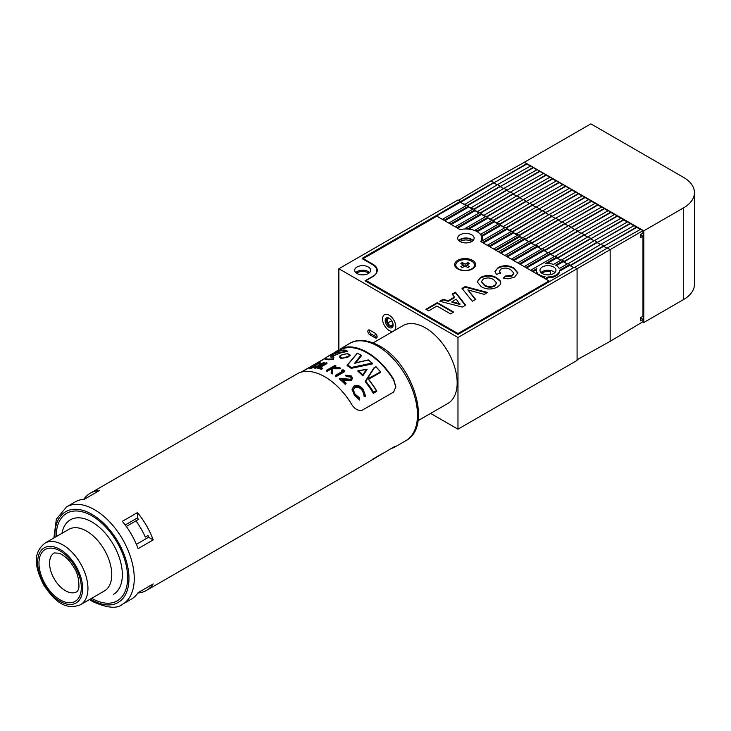 <?xml version="1.0" encoding="UTF-8"?>
<svg xmlns="http://www.w3.org/2000/svg" width="731" height="731" viewBox="0 0 731 731"><rect width="100%" height="100%" fill="white"/><g stroke="black" fill="none" stroke-linecap="round" stroke-linejoin="round"><path stroke-width="1.1" d="M387.832 318.241L387.832 318.241A4.678 2.705 60 0 0 388.134 323.413A4.678 2.705 60 0 0 392.465 326.264M391.67 320.735A43.047 24.854 -60 0 1 387.841 322.846A43.047 24.854 120 0 0 391.67 320.735M391.88 327.735A5.61 3.244 60 0 1 386.27 324.317A5.61 3.244 60 0 1 386.425 317.921A5.61 3.244 60 0 1 389.157 318.241A5.61 3.244 60 0 1 393.123 325.121A5.61 3.244 60 0 1 391.88 327.735M389.495 318.46A4.678 2.705 -120 0 0 387.54 318.36A4.678 2.705 -120 0 0 387.476 318.396A4.678 2.705 -120 0 0 387.439 323.742A4.678 2.705 -120 0 0 392.09 326.529A4.678 2.705 -120 0 0 392.154 326.501A4.678 2.705 -120 0 0 393.104 324.71M394.1 330.759A9.357 5.4 -120 0 0 393.753 319.995A9.357 5.4 -120 0 0 384.597 314.65A9.357 5.4 -120 0 0 384.469 314.723A9.357 5.4 -120 0 0 384.342 325.286A9.357 5.4 -120 0 0 393.552 331.079A9.357 5.4 60 0 1 389.157 330.467A9.357 5.4 60 0 1 383.035 322.225A9.357 5.4 60 0 1 384.469 314.723A9.357 5.4 60 0 1 389.157 315.189A9.357 5.4 60 0 1 395.188 323.184A9.357 5.4 60 0 1 394.1 330.759M482.542 240.636A16.84 9.722 0 0 0 482.752 239.083A16.84 9.722 0 0 0 482.067 236.332L482.067 235.409A16.84 9.722 0 0 0 481.153 234.03L481.153 234.943A16.84 9.722 0 0 0 479.125 233.052M481.592 241.714A16.84 9.722 0 0 0 482.076 240.91L505.487 227.396L507.14 228.346L482.789 242.409L481.592 242.025M482.387 240.727A16.84 9.722 0 0 0 481.82 239.558M573.643 267.665L569.668 265.371L569.668 264.448L568.014 263.498L559.206 268.588A11.605 6.698 0 0 0 556.172 265.517A11.605 6.698 0 0 0 555.551 265.189L563.254 260.748L561.6 259.788L553.605 264.403A11.605 6.698 0 0 0 545.207 263.754L556.83 257.038L555.176 256.088L530.825 270.141L532.479 271.1L536.691 268.67A11.605 6.698 0 0 0 536.362 270.26A11.605 6.698 0 0 0 537.824 273.513L537.248 274.152M472.665 240.883A7.484 4.322 0 0 0 471.203 239.695A7.484 4.322 0 0 0 459.159 240.883M460.119 241.541A7.484 4.322 180 0 1 471.203 241.221A7.484 4.322 180 0 1 471.705 241.541M541.698 273.12A8.425 4.861 180 0 1 550.534 271.74L550.534 274.628M553.614 266.998A7.995 4.614 0 0 0 544.906 265.993A7.995 4.614 0 0 0 539.971 270.26A7.995 4.614 0 0 0 542.311 273.522A7.995 4.614 0 0 0 551.028 274.518A7.995 4.614 0 0 0 555.962 270.26A7.995 4.614 0 0 0 553.614 266.998M554.902 272.553A7.995 4.614 0 0 0 553.614 271.585A7.995 4.614 0 0 0 541.031 272.553M356.417 273.12A8.425 4.861 180 0 1 368.643 272.937A8.425 4.861 180 0 1 368.954 273.12M368.333 266.998A7.995 4.614 0 0 0 359.625 265.993A7.995 4.614 0 0 0 354.69 270.26A7.995 4.614 0 0 0 357.03 273.522A7.995 4.614 0 0 0 365.738 274.518A7.995 4.614 0 0 0 370.672 270.26A7.995 4.614 0 0 0 368.333 266.998M369.621 272.553A7.995 4.614 0 0 0 368.333 271.585A7.995 4.614 0 0 0 355.75 272.553M539.186 275.276L539.186 274.637A11.605 6.698 0 0 0 539.761 274.993A11.605 6.698 0 0 0 545.07 276.747L543.663 277.862M393.095 324.527L390.61 325.962M376.237 334.259L373.934 335.584M377.022 337.274A2.805 1.617 60 0 1 376.447 337.037L371.156 333.985A2.805 1.617 60 0 1 369.256 329.928M548.012 276.958A11.605 6.698 0 0 0 559.571 270.287L559.571 271.201A11.605 6.698 0 0 1 548.012 277.871L548.012 276.958L545.317 278.511L543.663 277.552M542.091 276.958A11.605 6.698 0 0 0 543.864 277.442M536.362 270.26L536.362 271.174A11.605 6.698 0 0 0 537.303 273.814M536.399 269.757L533.009 271.713M539.186 274.637L537.248 273.851M548.012 277.871L545.847 279.123M436.27 215.554L460.356 201.336L457.971 199.965L338.864 268.734L457.971 337.494L577.079 268.734L574.438 267.199L457.971 334.442L365.061 280.805L373.011 276.217A14.602 8.425 0 0 0 377.278 270.26A14.602 8.425 0 0 0 373.011 264.302L362.421 258.189L436.27 215.554L436.27 216.467M569.668 265.371L559.571 271.201M569.668 264.448L559.571 270.287M567.219 263.955L563.254 261.661L556.364 265.636M563.254 261.661L563.254 260.748M560.805 260.245L556.83 257.961L547.099 263.58M556.83 257.961L556.83 257.038M554.381 256.544L550.416 254.251L526.594 268.003M550.416 253.337L526.064 267.391L524.41 266.44L548.762 252.378L550.416 253.337L550.416 254.251M547.967 252.835L543.992 250.541L520.17 264.302M543.992 249.627L519.64 263.69L517.987 262.731L542.338 248.677L543.992 249.627L543.992 250.541M541.543 249.134L537.577 246.84L513.756 260.592M537.577 246.84L537.577 245.927L513.226 259.98L511.572 259.03L568.617 225.641L601.814 206.937L604.309 208.372L571.331 227.204L568.617 225.641M537.577 245.927L535.924 244.967M535.129 245.424L531.154 243.131L507.332 256.883M531.154 242.217L506.802 256.279L505.148 255.32L529.5 241.257L531.154 242.217L531.154 243.131M528.714 241.723L524.739 239.43L500.918 253.182M524.739 238.507L500.388 252.57L498.734 251.61L523.085 237.557L524.739 238.507L524.739 239.43M522.29 238.014L519.979 236.68L496.157 250.431M519.979 235.757L495.627 249.819L493.973 248.86L518.325 234.806L519.979 235.757L519.979 236.68M517.53 235.263L513.555 232.97L489.733 246.722M513.555 232.056L489.203 246.109L487.55 245.159L511.901 231.097L513.555 232.056L513.555 232.97M511.106 231.553L507.14 229.269L483.319 243.021M507.14 229.269L507.14 228.346M504.692 227.853L500.717 225.559L482.067 236.332M500.717 225.559L500.717 224.645L482.067 235.409M500.717 224.645L499.063 223.686L481.153 234.03M498.268 224.143L494.302 221.849L477.224 231.709M494.302 220.936L477.069 230.886A16.84 9.722 0 0 0 475.205 230.055L492.648 219.985L494.302 220.936L494.302 221.849M477.069 231.617L477.069 230.886M475.205 230.713L475.205 230.055M491.853 220.442L487.879 218.149L468.845 229.141M487.879 217.235L468.297 228.538A16.84 9.722 0 0 0 465.135 228.456L486.225 216.275L487.879 217.235L487.879 218.149M468.297 229.086L468.297 228.538M465.135 228.995L465.135 228.456M485.43 216.732L481.464 214.439L457.643 228.2M481.464 213.525L457.113 227.588L455.459 226.628L479.81 212.566L481.464 213.525L481.464 214.439M479.015 213.032L475.04 210.738L451.219 224.49M475.04 209.815L450.689 223.878L449.035 222.928L473.386 208.865L475.04 209.815L475.04 210.738M472.591 209.322L468.626 207.028L444.804 220.78M468.626 206.115L444.274 220.177L442.62 219.218L466.972 205.155L468.626 206.115L468.626 207.028M466.177 205.621L460.356 202.259L436.27 216.166M460.356 202.259L460.356 201.336M577.079 359.762L610.166 341.322L610.166 249.627L577.079 268.734L577.079 360.42L457.971 429.188L457.971 337.494M375.122 333.217L369.831 330.165A2.805 1.617 -120 0 0 368.424 330.028A2.805 1.617 -120 0 0 367.995 332.276A2.805 1.617 -120 0 0 369.831 334.743L375.122 337.804A2.805 1.617 -120 0 0 376.529 337.941A2.805 1.617 -120 0 0 376.958 335.693A2.805 1.617 -120 0 0 375.122 333.217M430.632 413.408L457.971 429.188M332.724 353.722L338.864 349.683L338.864 268.734M467.877 264.878L467.813 262.593A5.053 2.915 180 0 1 469.393 263.507L466.707 265.061L469.393 266.614A5.053 2.915 180 0 1 468.69 267.126A5.053 2.915 180 0 1 467.813 267.537L465.117 265.983L465.117 264.147L462.431 262.593A5.053 2.915 0 0 0 461.544 262.996A5.053 2.915 0 0 0 460.841 263.507L463.527 265.061L460.841 266.614A5.053 2.915 0 0 0 462.431 267.537L465.117 265.983M455.769 265.289A9.357 5.4 0 0 0 455.76 265.517A9.357 5.4 0 0 0 458.127 269.109M458.501 261.241A9.357 5.4 0 0 0 455.76 265.061A9.357 5.4 0 0 0 461.535 270.05A9.357 5.4 0 0 0 471.733 268.88A9.357 5.4 0 0 0 474.474 265.061A9.357 5.4 0 0 0 468.699 260.072A9.357 5.4 0 0 0 458.501 261.241M467.813 262.593L465.117 264.147M472.107 269.109A9.357 5.4 0 0 0 474.474 265.517A9.357 5.4 0 0 0 474.465 265.289M464.203 266.504L463.527 265.061M462.357 264.878L462.431 262.593M464.697 266.221L463.838 265.737M466.396 265.737L465.546 266.221M466.031 266.504L466.707 265.061M480.724 241.522A15.908 9.183 0 0 0 481.82 238.169A15.908 9.183 0 0 0 477.16 231.672A15.908 9.183 0 0 0 460.101 229.616L436.8 216.166L362.686 258.948L372.481 264.604A14.976 8.644 180 0 1 376.867 270.717A14.976 8.644 180 0 1 372.481 276.83L366.121 280.494L457.971 333.528L549.027 280.96L480.724 241.522M472.528 260.327A10.481 6.049 0 0 0 457.707 260.327A10.481 6.049 0 0 0 457.707 268.88L457.707 268.88A10.481 6.049 0 0 0 472.528 268.88A10.481 6.049 0 0 0 472.528 260.327M471.733 234.806A8.233 4.752 0 0 0 462.76 233.774A8.233 4.752 0 0 0 457.679 238.169A8.233 4.752 0 0 0 460.091 241.532A8.233 4.752 0 0 0 469.064 242.555A8.233 4.752 0 0 0 474.145 238.169A8.233 4.752 0 0 0 471.733 234.806M473.131 240.462A8.233 4.752 0 0 0 471.733 239.393A8.233 4.752 0 0 0 458.693 240.462M465.62 305.165L462.294 307.084L439.779 301.236L443.105 299.317L448.249 300.697L454.508 297.078L452.123 294.109L455.468 292.181L465.62 305.165M481.217 286.707L477.179 281.782L480.587 277.433C486.024 274.746 491.36 274.838 496.623 277.725L500.041 280.549L500.772 282.842L500.168 284.715L497.372 287.073C491.872 289.759 486.49 289.64 481.217 286.707M510.85 269.858C507.835 267.838 504.564 267.555 501.037 269.017L499.465 271.1L500.607 273.12L496.422 274.335L494.988 271.439L498.186 267.519C503.504 264.997 508.685 265.125 513.747 267.911L517.868 272.846L514.597 277.122L508.008 278.867L503.33 278.072L505.834 275.898L512.102 275.423L513.856 273.102L510.85 269.858M472.327 301.282L462.019 288.398L465.245 286.534L487.595 292.473L484.287 294.383L467.831 289.878L475.662 299.363L472.327 301.282M428.567 310.849L425.853 309.277L437.357 302.634L453.668 312.055L450.534 313.873L436.937 306.024L428.567 310.849M549.027 281.874L549.027 280.96M457.971 334.442L457.971 333.528M366.121 281.417L366.121 280.494M499.492 271.402L500.15 273.257M495.006 271.749L498.186 267.519M498.186 268.131C503.504 265.609 508.685 265.737 513.747 268.524L513.747 267.911M513.747 268.524L517.859 273.156M503.851 278.237L505.834 275.898M505.834 276.51L512.102 276.035L512.102 275.423M512.102 276.035L513.829 273.412M477.197 282.102L480.587 277.433M480.587 278.045C486.024 275.349 491.36 275.45 496.623 278.337L496.623 277.725M496.623 278.337L500.041 281.152L500.041 280.549M500.041 281.152L500.762 283.135M481.455 281.837L484.434 285.556C487.65 287.539 491.04 287.74 494.613 286.132L496.541 283.272M494.613 285.519L496.559 282.97L493.589 279.598C490.355 277.634 486.928 277.433 483.319 279.004L481.437 281.545L484.434 284.944C487.65 286.927 491.04 287.128 494.613 285.519L494.613 286.132M484.434 285.556L484.434 284.944M462.357 288.818L465.245 287.146L465.245 286.534M465.245 287.146L486.873 292.893M475.314 299.564L467.831 289.878M440.51 301.428L443.105 299.929L443.105 299.317M443.105 299.929L448.249 301.309L448.249 300.697M448.249 301.309L454.508 297.691L454.508 297.078M452.462 294.529L455.468 292.793L455.468 292.181M455.468 292.793L465.291 305.348M451.968 301.693L451.968 302.305L459.963 304.443L456.245 299.217L451.968 301.693L459.963 303.831M426.383 309.588L437.357 303.246L437.357 302.634M437.357 303.246L453.138 312.365M530.34 166.129L524.429 162.255L491.058 180.859L493.8 182.448L460.356 201.674M536.801 169.857L530.743 165.9L497.546 184.605L500.26 186.177L467.347 205.374M543.261 173.585L537.203 169.629L504.006 188.333L506.72 189.905L473.807 209.103M549.721 177.322L543.663 173.366L510.466 192.061L513.189 193.633L480.267 212.84M556.19 181.05L550.123 177.094L516.927 195.798L519.65 197.37L486.736 216.568M562.651 184.779L556.593 180.822L523.387 199.526L526.11 201.098L493.197 220.296M569.111 188.507L563.053 184.55L529.847 203.255L532.57 204.826L499.657 224.024M575.571 192.244L569.513 188.287L536.307 206.983L539.03 208.554L506.117 227.761M582.031 195.972L575.973 192.015L542.767 210.72L545.49 212.292L512.577 231.489M588.492 199.7L582.433 195.744L549.228 214.448L551.951 216.02L519.037 235.218M594.952 203.428L588.894 199.472L555.688 218.176L558.411 219.748L525.214 239.119L524.739 238.845M601.412 207.165L595.354 203.209L562.157 221.904L564.871 223.476L531.675 242.847L531.154 242.546M607.872 210.893L604.309 208.372M614.332 214.622L608.274 210.665L575.078 229.37L577.792 230.941L544.595 250.304L543.992 249.965M620.793 218.35L614.734 214.393L581.538 233.098L584.261 234.669L551.055 254.041L550.416 253.666M627.262 222.087L621.195 218.13L587.998 236.826L590.721 238.397L557.515 257.769L556.83 257.376M633.722 225.815L627.664 221.858L594.458 240.563L597.181 242.125L563.976 261.497L563.254 261.077M640.182 229.543L634.124 225.587L600.919 244.291L603.642 245.863L570.436 265.225L569.668 264.786M642.969 230.694L640.584 229.315L607.379 248.019L610.166 249.627L642.969 230.694L642.969 233.107L640.338 234.651L640.338 237.712L642.969 236.168L640.868 234.962L640.338 235.263M610.166 341.322L642.969 321.713L642.969 319.301L640.338 317.784L642.969 316.24L642.969 236.168M636.61 227.487L603.642 246.32L606.986 248.248M636.61 227.021L570.436 265.691L573.753 267.601M630.149 223.75L597.181 242.591L600.526 244.519M630.149 223.293L563.976 261.954L567.329 263.891M623.689 220.022L590.721 238.854L594.065 240.791M623.689 219.565L557.515 258.226L560.915 260.19M617.229 216.294L584.261 235.126L587.605 237.063M617.229 215.837L551.055 254.498L554.491 256.48M610.769 212.566L577.792 231.398L581.145 233.326M610.769 212.1L544.595 250.77L548.076 252.771M604.309 208.828L571.331 227.67L574.685 229.598M597.848 205.1L564.871 223.933L568.225 225.87M597.848 204.643L531.675 243.304L535.238 245.36M591.379 201.372L558.411 220.205L561.764 222.142M591.379 200.915L525.214 239.576L528.815 241.659M584.919 197.644L551.951 216.477L555.304 218.405M584.919 197.178L519.43 235.446M578.459 193.907L545.49 212.748L548.835 214.676M578.459 193.45L512.97 231.718M571.998 190.179L539.03 209.011L542.375 210.948M571.998 189.722L506.51 227.99M565.538 186.451L532.57 205.283L535.914 207.22M565.538 185.994L500.05 224.253M559.078 182.723L526.11 201.555L529.454 203.492M559.078 182.266L493.589 220.524M552.618 178.985L519.65 197.827L522.994 199.755M552.618 178.528L487.129 216.796M546.158 175.257L513.189 194.099L516.534 196.027M546.158 174.8L480.669 213.068M539.697 171.529L506.72 190.362L510.074 192.299M539.697 171.072L474.209 209.331M533.237 167.801L500.26 186.633L503.613 188.571M533.237 167.344L467.749 205.603M526.777 164.073L493.8 182.905L497.153 184.833M526.777 163.607L460.603 202.277L464.569 204.561L497.546 184.605M642.969 319.301L640.338 320.845L640.338 317.784M570.436 265.691L570.436 265.225M563.976 261.954L563.976 261.497M557.515 258.226L557.515 257.769M551.055 254.498L551.055 254.041M544.595 250.77L544.595 250.304M538.135 247.032L571.331 227.204L538.135 247.032L541.653 249.07M538.135 246.575L537.577 246.256M531.675 243.304L531.675 242.847M529.18 241.449L562.157 221.904M525.214 239.576L525.214 239.119M522.793 237.721L555.688 218.176M519.979 236.552L522.4 237.95M518.032 234.971L516.26 233.947L549.228 214.448M513.555 232.842L516.26 233.947M511.609 231.27L509.799 230.219L542.767 210.72M507.14 229.141L509.799 230.219M505.194 227.56L503.339 226.491L536.307 206.983M500.717 225.431L503.339 226.491M498.78 223.85L496.879 222.754L529.847 203.255M494.302 221.731L496.879 222.754M492.356 220.15L490.419 219.026L523.387 199.526M487.879 218.021L490.419 219.026M485.941 216.44L483.959 215.298L516.927 195.798M481.464 214.32L483.959 215.298M479.518 212.739L477.498 211.57L510.466 192.061M475.04 210.61L477.498 211.57M473.103 209.029L471.029 207.842L504.006 188.333M468.626 206.91L471.029 207.842M466.68 205.329L464.569 204.104M460.603 202.277L460.603 201.811M542.393 248.704L575.078 229.37M548.853 252.433L581.538 233.098M555.313 256.161L587.998 236.826M561.773 259.889L594.458 240.563M568.234 263.626L600.919 244.291M574.694 267.354L607.379 248.019M458.547 200.294L491.058 180.859M683.485 207.906L683.485 299.6A37.436 21.61 0 0 0 694.45 284.322L694.45 192.628A37.436 21.61 180 0 1 683.485 207.906L643.783 230.832L524.675 162.401M524.675 162.063L590.849 123.859L683.485 177.35A37.436 21.61 180 0 1 694.45 192.628M683.485 299.6L643.783 322.526L643.783 230.832M642.677 321.887L643.783 322.526M373.121 342.876L402.955 325.642A44.92 25.932 60 0 1 436.709 336.79A44.92 25.932 60 0 1 447.875 403.448L418.041 420.672M137.876 593.005A56.15 32.42 -120 0 0 146.447 590.438A56.15 32.42 -120 0 0 153.208 583.932L138.122 592.64A56.15 32.42 -120 0 1 131.361 599.155L122.625 604.19A56.15 32.42 60 0 0 134.257 578.486A56.15 32.42 60 0 0 94.555 509.726A56.15 32.42 60 0 0 66.475 506.939L75.211 501.895A56.15 32.42 -120 0 1 84.229 499.3L99.315 490.592A56.15 32.42 -120 0 0 90.306 493.187A56.15 32.42 -120 0 0 83.791 499.328M146.447 590.438L353.155 471.102L393.653 447.07C396.586 445.837 396.586 446.02 393.653 447.619A56.15 32.42 60 0 1 391.003 448.596M395.846 446.248L393.653 447.619L393.653 447.07M368.57 379.298L380.641 372.335L380.239 371.622A56.15 32.42 -120 0 0 375.972 366.907L373.934 367.949L365.171 381.71A55.401 31.981 60 0 1 373.313 393.351L373.313 392.931A55.775 32.201 -120 0 0 365.208 381.399L365.756 381.244A56.15 32.42 60 0 1 373.495 392.218L376.355 390.573A56.15 32.42 -120 0 0 367.903 378.74L380.613 371.841L368.314 379.106A55.775 32.201 60 0 1 376.502 390.628M347.38 353.749C340.381 354.608 338.627 356.043 342.099 358.062C349.171 357.587 350.935 356.152 347.38 353.749L347.6 353.786M349.016 354.297L350.058 355.659L341.953 358.574L339.604 357.002L340.308 355.814M331.481 372.929A56.15 32.42 -120 0 0 331.189 372.764L331.353 368.305L327.177 370.718A56.15 32.42 -120 0 0 326.401 370.37L335.054 365.381A56.15 32.42 60 0 1 335.831 365.719L332.532 367.62L339.431 367.538A56.15 32.42 60 0 1 340.134 367.94A56.15 32.42 60 0 1 340.536 368.168L332.404 368.177L332.221 373.367A56.15 32.42 -120 0 0 331.481 372.929M357.304 353.311L347.581 365.016A56.15 32.42 60 0 1 351.282 367.474L371.997 363.106L372.554 363.471L351.163 368.049A55.775 32.201 -120 0 0 347.124 365.363L357.304 353.311A56.15 32.42 -120 0 1 360.995 355.175L354.654 363.179L361.452 355.44L360.995 355.175L361.452 355.741L355.403 363.325M333.363 358.555L333.848 357.276L333.491 358.994M328.749 359.826L333.683 359.296L328.749 359.478L325.459 358.592L325.459 359.122L328.749 359.826M331.152 356.774L340.673 352.945L347.554 351.346L340.673 352.607L331.106 356.664M314.86 367.547L314.86 368.223A55.401 31.981 60 0 1 315.637 368.26L324.29 363.261L324.29 362.594L315.637 367.592A56.15 32.42 -120 0 0 314.86 367.547L323.513 362.549A56.15 32.42 60 0 1 324.29 362.594M320.041 367.565L326.949 363.572L326.949 362.923L319.191 367.41A56.15 32.42 60 0 1 322.517 368.168L321.631 368.68A56.15 32.42 -120 0 0 317.528 367.803L326.172 362.804A56.15 32.42 60 0 1 326.949 362.923M317.528 367.803L317.528 368.451A55.401 31.981 60 0 1 321.631 369.31L322.517 368.168M341.13 358.683L350.058 355.659C350.514 355.056 349.656 354.407 347.499 353.713C341.523 354.709 338.892 355.805 339.604 357.002L341.13 358.683M314.805 365.957L314.558 364.806L315.399 364.157L319.548 362.594L320.388 363.252L318.57 363.124L315.664 364.504L316.167 365.984M320.388 363.947L320.507 362.859L320.388 363.947L319.155 364.294L318.57 363.124L318.57 363.837L315.664 364.504M309.652 368.058L310.62 368.451L315.207 366.999L315.966 365.555M331.189 372.764L331.189 373.377A55.401 31.981 60 0 1 331.481 373.541A55.401 31.981 60 0 1 332.221 373.98L332.221 373.367M326.401 370.37L326.401 370.992A55.401 31.981 60 0 1 327.177 371.33L331.326 368.936M333.665 367.583L335.831 366.332L335.831 365.719M395.836 387.229L393.653 380.102A55.401 31.981 -120 0 0 367.181 352.936A55.401 31.981 -120 0 0 340.71 349.537L335.958 352.223M332.221 373.98L332.404 368.789L340.536 368.78L340.536 368.168M91.905 598.36A50.53 29.176 60 0 1 91.731 598.26A50.53 29.176 60 0 0 117.17 600.864A50.53 29.176 60 0 1 91.905 598.36M56.177 536.664A50.53 29.176 60 0 1 66.64 513.336A50.53 29.176 60 0 1 91.905 515.83A50.53 29.176 60 0 1 124.919 560.366A50.53 29.176 60 0 1 117.17 600.864L117.17 600.864A50.53 29.176 60 0 0 117.17 542.512A50.53 29.176 60 0 0 66.64 513.336L66.64 513.336A50.53 29.176 60 0 0 56.177 536.664M395.005 446.933L405.842 440.683A56.15 32.42 60 0 0 417.474 414.98A56.15 32.42 60 0 0 377.772 346.211A56.15 32.42 60 0 0 349.692 343.424L340.71 348.714A56.15 32.42 60 0 1 367.181 352.324A56.15 32.42 60 0 1 393.653 379.279L395.846 386.763L393.653 392.054L361.891 410.393C357.678 410.886 354.151 408.666 351.3 403.731A56.15 32.42 -120 0 0 324.829 376.776A56.15 32.42 -120 0 0 298.367 373.166L90.306 493.187M301.008 372.189L325.807 357.87M374.053 458.383L382.898 453.275M333.811 357.121L333.299 356.975C325.048 358.236 337.055 351.346 341.651 352.196L346.923 350.88C342.775 349.445 336.763 351.072 328.886 355.769C323.659 358.61 325.067 359.625 333.089 358.811L333.299 356.975L333.848 357.276M345.251 383.729L345.251 384.378A55.401 31.981 60 0 0 339.376 379.024L339.376 378.402L350.597 379.252L351.291 378.073L350.478 376.474L346.476 375.862A56.15 32.42 -120 0 0 345.699 375.213L351.401 375.999L352.534 378.128L351.447 379.983L342.117 379.444A56.15 32.42 60 0 1 346.138 383.218L345.251 383.729A56.15 32.42 -120 0 0 339.376 378.402M345.251 384.378L346.138 383.218M342.117 380.074L346.595 380.714L351.447 380.632L351.447 379.983M351.447 380.632L352.534 378.128M346.476 375.862L346.476 376.492A55.401 31.981 60 0 0 345.699 375.844L345.699 375.213M346.476 376.492L350.478 377.105L350.478 376.474M343.15 370.919A56.15 32.42 -120 0 0 341.816 370.023L343.214 369.849A56.15 32.42 60 0 1 344.813 370.955L336.159 375.953A56.15 32.42 -120 0 0 335.383 375.405L343.15 370.919M342.665 371.202A55.401 31.981 60 0 0 341.816 370.644L341.816 370.023M336.159 375.953L336.159 376.566A55.401 31.981 60 0 0 335.383 376.017L335.383 375.405M336.159 376.566L344.813 371.567L344.813 370.955M327.177 371.33L327.177 370.718M332.404 368.789L332.404 368.177M321.631 369.31L321.631 368.68M315.637 368.26L315.637 367.592M310.821 367.364L310.821 366.852L311.278 367.346L314.44 366.332L314.979 365.865L314.558 364.806M315.207 366.999L315.207 366.304L310.62 367.73L309.652 367.291L310.821 366.852L311.278 367.346M310.62 368.451L310.62 367.73M315.966 364.833L315.207 366.304M309.441 368.387L309.652 367.291M314.979 365.865L314.805 365.235M351.163 368.049L351.163 368.36A55.401 31.981 60 0 0 347.124 365.664L347.124 365.363M351.163 368.36L372.563 363.864L371.997 363.106A56.15 32.42 -120 0 0 368.296 360.036L355.403 363.005M362.777 375.908L367.017 369.63L362.777 375.579A55.775 32.201 -120 0 0 357.87 370.873L357.861 371.184A55.401 31.981 60 0 1 362.777 375.908L362.777 375.579M373.313 393.351L376.703 391.396L376.629 390.729L373.313 392.931M352.077 389.111L354.361 395.261L352.077 389.111L354.069 386.023C357.523 384.753 360.566 385.877 363.225 389.376L365.262 395.124L365.189 396.915L363.983 396.111L364.02 394.676M365.189 396.083L363.983 395.297L362.284 389.815C360.127 386.946 357.633 385.995 354.782 386.982L353.283 389.696L355.019 394.119L359.551 397.856L359.716 399.245L354.361 394.512M353.292 390.062L354.782 387.677C357.623 386.699 360.127 387.658 362.284 390.564L362.284 389.815M362.284 390.564L363.892 394.201M352.077 389.815L352.077 389.257M354.361 395.261L359.716 400.067L359.716 399.245M365.189 396.915L365.262 395.124M354.782 387.677L354.782 386.982M153.208 539.917A56.15 32.42 -120 0 0 137.437 512.595L122.342 521.313A56.15 32.42 -120 0 1 138.122 548.625L153.208 539.917L148.603 537.258L136.386 544.312M137.437 512.595L137.437 517.913L125.22 524.968M137.437 517.913A50.53 29.176 60 0 1 138.524 519.375M138.789 519.22L135.966 520.856A53.345 30.793 60 0 1 145.323 537.066L147.881 535.585A50.53 29.176 60 0 1 148.603 537.258M382.87 453.311L372.664 459.187M374.345 367.848L365.756 381.244M362.759 374.811L366.332 369.502L358.574 370.791A56.15 32.42 60 0 1 362.759 374.811L362.786 375.451M333.683 359.296L333.089 358.811L333.683 359.296M347.554 351.346L346.923 350.88L347.554 351.346M341.651 352.196L341.56 352.68M351.282 367.474L351.172 368.013M368.296 360.036L368.333 360.017A55.775 32.201 60 0 1 372.125 363.152M366.971 369.274L366.332 369.502L366.971 369.274M68.833 529.354L45.011 543.106C31.241 553.988 36.175 569.422 43.577 584.846C53.226 599.054 64.127 611.207 80.574 604.701A35.563 20.532 60 0 0 80.574 563.638A35.563 20.532 60 0 0 45.011 543.106L68.833 529.354A35.563 20.532 60 0 1 104.396 549.886A35.563 20.532 60 0 1 104.396 590.95L80.574 604.701L104.396 590.95M145.323 537.066L148.146 535.43M135.966 520.856L126.289 526.439M371.156 333.985L369.831 334.743M376.447 337.037L375.122 337.804M342.099 358.062L341.953 358.574M90.443 599.009A52.404 30.254 -120 0 0 91.905 599.886A52.404 30.254 -120 0 0 128.967 578.486A52.404 30.254 -120 0 0 91.905 514.304A52.404 30.254 -120 0 0 54.88 537.413M346.595 380.714L346.595 380.074M375.972 366.816A55.775 32.201 60 0 1 380.376 371.668M393.653 380.102L393.653 379.279M340.71 349.537L340.71 348.714M76.051 602.993A31.817 18.366 60 0 1 44.235 584.617A31.817 18.366 60 0 1 44.235 547.875A31.817 18.366 60 0 1 76.051 566.251A31.817 18.366 60 0 1 76.051 602.993M61.998 533.301A43.047 24.854 60 0 1 70.386 519.814A43.047 24.854 60 0 1 113.433 544.668A43.047 24.854 60 0 1 113.433 594.376M54.213 552.928L59.302 553.248C65.187 555.944 70.112 560.778 74.078 567.74C77.322 572.391 78.948 578.861 78.948 587.167C78.272 590.118 77.513 591.671 76.664 591.827L76.664 591.827A22.46 12.966 60 0 1 54.213 578.861A22.46 12.966 60 0 1 54.213 552.928M75.119 601.366A29.944 17.288 60 0 1 45.176 584.078A29.944 17.288 60 0 1 45.176 549.502A29.944 17.288 60 0 1 75.119 566.79A29.944 17.288 60 0 1 75.119 601.366M455.76 265.517L455.76 265.061M474.474 265.517L474.474 265.061M481.82 241.367L481.82 238.169M499.465 271.1L499.465 271.713M513.856 273.102L513.856 273.714M496.559 282.97L496.559 283.582M481.437 281.545L481.437 282.148M374.016 367.784L375.935 366.679M301.702 371.997L309.487 367.51M310.246 367.072L325.551 358.236M89.447 599.575L92.682 601.595C107.283 608.128 117.271 608.996 122.625 604.19M405.842 440.683C432.889 426.886 413.116 363.718 379.645 346.019C365.025 337.969 354.645 340.153 349.692 343.424M319.228 363.28L319.228 363.992M314.54 364.879L314.54 365.619M53.884 537.989L56.333 519.238L66.475 506.939M372.646 459.196L383.017 453.211M333.61 359.122L333.363 358.446M347.463 351.136L345.498 350.186C343.881 350.578 345.434 348.294 333.263 353.457C321.092 360.017 327.059 357.669 325.459 358.592M333.455 356.938L331.088 356.765M347.188 365.208L357.231 353.183L361.315 355.229M355.156 362.96L368.342 359.908L372.463 363.344M358.062 370.745L366.88 369.265M375.944 366.679L380.586 371.805M368.26 378.923L376.657 390.765M365.198 381.399L373.961 367.83"/></g></svg>
